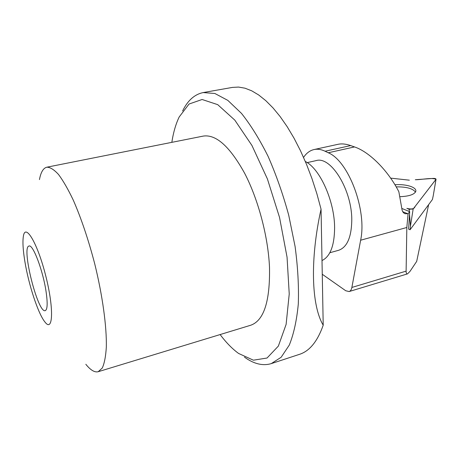 <?xml version="1.0" encoding="UTF-8"?>
<svg xmlns="http://www.w3.org/2000/svg" width="459" height="459" viewBox="0 0 459 459"><rect width="100%" height="100%" fill="white"/><g stroke="black" fill="none" stroke-linecap="round" stroke-linejoin="round"><path stroke-width="0.69" d="M409.531 214.255L410.438 226.218L410.082 229.752L408.59 229.11L409.698 211.656L401.832 208.455M428.637 204.634L416.692 261.383L410.013 271.355L407.5 273.88C406.565 274.121 406.106 273.208 406.117 271.131L406.829 227.486L408.074 213.756L409.698 211.656M303.565 157.426C306.388 153.14 309.877 150.518 314.019 149.554C317.479 148.802 321.174 149.364 325.092 151.235L328.254 152.761C348.501 160.948 367.16 210.291 360.636 240.218L351.869 287.449C351.416 289.721 350.492 291.092 349.098 291.557L345.73 290.742L322.258 274.252M314.019 149.554L338.025 144.31C341.703 143.512 345.92 143.937 350.687 145.583L354.526 146.932C369.363 151.883 388.05 170.49 398.842 191.73L401.843 208.61C402.095 211.22 403.163 212.924 405.045 213.722L408.074 213.756M390.638 178.126L409.353 180.175M322.006 260.551C330.193 256.598 334.393 245.743 334.605 227.974C334.674 201.283 319.963 168.602 305.333 161.499M307.191 162.618L316.039 160.633C330.864 155.607 352.317 190.307 351.772 220.733C351.359 237.555 346.958 247.418 338.558 250.31L329.826 252.737M396.192 186.87C406.45 186.75 412.882 188.506 415.481 192.126M436.044 179.251C435.912 178.66 434.983 178.379 433.262 178.408L415.303 179.733C421.941 179.762 432.12 177.306 435.981 179.371L433.273 195.545L436.044 179.251L413.157 208.983L409.158 209.287L409.325 211.507M410.082 229.752L432.441 199.487L433.273 195.545M435.981 179.371L415.034 206.55C414.357 208.96 411.631 209.562 406.852 208.357L409.158 209.287M394.929 184.73C401.109 184.34 406.49 184.948 411.075 186.555C414.488 187.88 416.078 189.435 415.854 191.219C414.54 194.455 409.285 196.274 400.082 196.693M24.82 261.194C28.533 284.339 38.057 313.514 44.862 321.908C53.026 332.993 54.133 308.993 45.825 276.163C37.638 243.304 25.32 222.678 23.363 236.299C22.52 241.727 23.002 250.029 24.82 261.194M85.833 364.285C90.549 370.149 94.674 372.628 98.209 371.71L102.282 368.02C104.422 363.333 105.771 356.31 106.333 346.958C106.752 326.481 102.564 295.688 94.738 263.879C88.403 239.621 81.26 218.404 73.314 200.21C68.156 189.372 63.233 180.812 58.551 174.523C54.11 169.652 50.209 167.214 46.847 167.202C43.301 168.063 40.834 172.194 39.451 179.595M271.258 363.62L299.555 354.314C309.601 351.089 317.485 341.381 323.211 325.19L321.048 209.161L316.871 193.732L311.994 178.7L306.497 164.282L300.461 150.69L293.989 138.107L287.185 126.695L280.151 116.586L272.99 107.888L265.801 100.67L258.681 94.973L251.721 90.819L244.997 88.197L238.571 87.072L232.518 87.394L203.182 92.569L214.887 93.493L227.83 100.383L241.48 113.39C250.734 125.014 259.61 139.347 268.102 156.381C276.134 174.672 283.002 194.266 288.711 215.162L295.091 246.506C297.851 267.172 298.918 286.353 298.298 304.053C296.726 320.434 293.726 334.112 289.29 345.082L281.137 357.274L271.258 363.62C262.823 366.127 253.884 363.97 244.452 357.136M182.619 110.946C187.708 100.464 194.564 94.342 203.182 92.569M220.108 334.559C226.149 342.586 232.311 348.886 238.594 353.453L253.385 360.189L267.035 358.026L278.355 346.109L286.112 324.404L289.233 293.972L287.053 257.166L279.548 217.463L267.402 178.924L251.934 145.457L234.801 120.115L217.709 104.646L202.103 99.494L189.051 104.032L179.194 116.959C175.82 123.959 173.364 132.416 171.832 142.342M98.209 371.71L250.809 325.207C263.896 320.543 270.127 301.242 269.502 267.31C268.159 236.775 258.302 199.55 244.67 173.324C229.884 146.605 216.103 134.189 203.308 136.082L46.847 167.202M321.048 209.161C309.871 259.536 311.414 305.579 323.211 325.19M46.032 291.35C42.916 270.317 32.887 243.999 29.026 246.041C21.08 246.804 37.89 313.726 45.252 310.645C47.489 309.584 47.747 303.152 46.032 291.35M350.687 145.583L325.092 151.235M406.829 227.486L360.636 240.218M354.526 146.932L328.254 152.761M406.117 271.131L351.869 287.449M402.732 211.691L407.885 213.808M413.157 208.983L410.438 226.218M349.098 291.557L407.5 273.88"/></g></svg>

